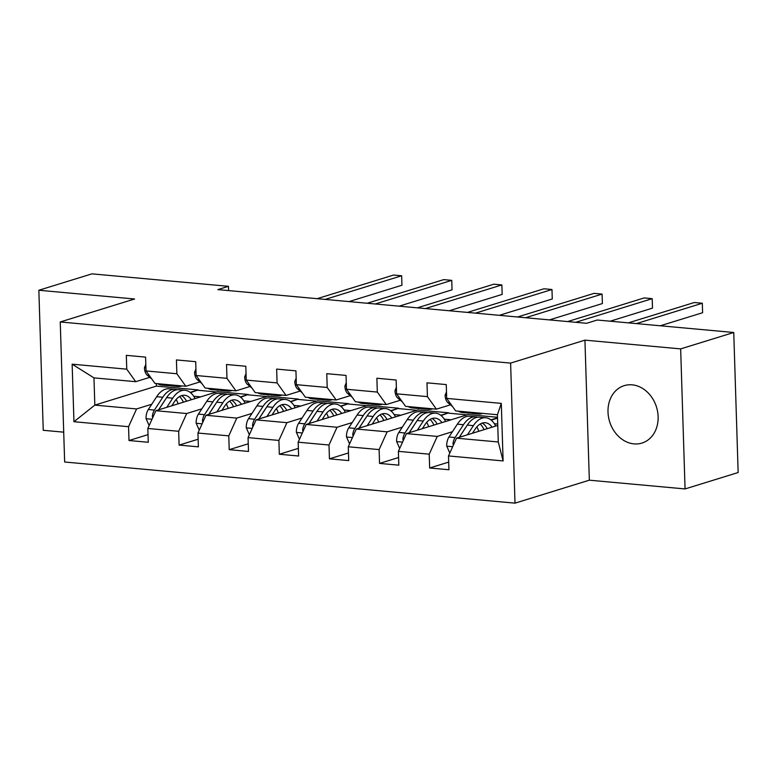 <?xml version="1.0" encoding="UTF-8"?>
<svg xmlns="http://www.w3.org/2000/svg" width="777" height="777" viewBox="0 0 777 777"><rect width="100%" height="100%" fill="white"/><g stroke="black" fill="none" stroke-linecap="round" stroke-linejoin="round"><path stroke-width="1.17" d="M632.138 384.838A30.05 24.543 -107.2 0 0 624.203 385.654A30.05 24.543 -107.2 0 0 608.488 416.87A30.05 24.543 -107.2 0 0 633.993 443.89A30.05 24.543 -107.2 0 0 641.938 443.075A30.05 24.543 -107.2 0 0 657.643 411.849A30.05 24.543 -107.2 0 0 632.138 384.838M685.061 488.937L680.662 348.892L584.935 340.141L589.335 480.186L685.061 488.937L738.15 472.533L733.75 332.488L597.231 320.017L586.606 323.3L217.842 289.607L228.457 286.325L91.939 273.854L38.85 290.248L43.25 430.293L63.714 432.167M589.335 480.186L515.005 503.146L64.646 462.004L60.247 321.96L510.606 363.102L515.005 503.146M497.756 425.427L456.517 438.17L498.28 441.987L497.426 414.733L455.662 410.916L446.697 398.397L446.26 384.586L426.991 382.828L427.418 396.639L396.581 393.822L396.144 380.011L376.874 378.244L377.311 392.064L346.474 389.248L346.037 375.427L326.767 373.669L327.195 387.48L296.358 384.664L295.93 370.852L276.651 369.094L277.088 382.906L246.251 380.089L245.814 366.268L226.544 364.51L226.971 378.331L196.134 375.505L195.707 361.693L176.428 359.936L176.865 373.747L146.027 370.93L145.59 357.119L126.321 355.351L126.758 369.172L72.144 364.18L73.951 421.717L94.823 405.118L136.577 408.935L151.748 404.254M446.697 398.397L501.301 403.389L503.107 460.926L448.504 455.934L448.941 469.745L429.662 467.987L448.698 462.111M73.951 421.717L128.564 426.699L128.992 440.52L148.271 442.278L147.834 428.467L178.671 431.284L179.108 445.095L198.378 446.853L197.95 433.042L228.788 435.858L229.215 449.669L248.494 451.437L248.057 437.616L278.894 440.433L279.332 454.254L298.601 456.012L298.164 442.2L329.001 445.017L329.438 458.828L348.718 460.596L348.281 446.775L379.118 449.592L379.555 463.413L398.824 465.17L398.387 451.35L429.225 454.176L429.662 467.987M396.581 393.822L405.555 406.342L436.392 409.158L450.475 404.807M497.523 417.793L490.86 419.842M452.418 431.721L437.247 436.412L406.41 433.595L467.997 414.568L497.503 417.268M436.392 409.158L427.418 396.639M429.225 454.176L437.247 436.412M398.387 451.35L406.41 433.595M346.474 389.248L355.439 401.758L386.276 404.574L400.359 400.233M348.281 446.775L356.303 429.011L417.88 409.994L448.717 412.81L440.753 415.268M402.311 427.146L387.14 431.827L356.303 429.011M386.276 404.574L377.311 392.064M379.118 449.592L387.14 431.827M296.358 384.664L305.332 397.183L336.169 400L350.252 395.648M298.164 442.2L306.187 424.436L367.774 405.409L398.611 408.226L390.646 410.693M352.195 422.562L337.024 427.253L306.187 424.436M336.169 400L327.195 387.48M329.001 445.017L337.024 427.253M246.251 380.089L255.215 392.599L286.053 395.425L300.136 391.074M248.057 437.616L256.08 419.852L317.657 400.835L348.494 403.651L340.53 406.109M302.088 417.987L286.917 422.669L256.08 419.852M286.053 395.425L277.088 382.906M278.894 440.433L286.917 422.669M196.134 375.505L205.109 388.024L235.946 390.841L250.029 386.49M197.95 433.042L205.963 415.277L267.55 396.251L298.387 399.077L290.423 401.534M251.971 413.413L236.8 418.094L205.963 415.277M235.946 390.841L226.971 378.331M228.788 435.858L236.8 418.094M146.027 370.93L155.002 383.45L185.839 386.266L199.912 381.915M147.834 428.467L155.856 410.703L217.443 391.676L248.281 394.493L240.307 396.96M201.865 408.828L186.694 413.519L155.856 410.703M185.839 386.266L176.865 373.747M178.671 431.284L186.694 413.519M72.144 364.18L93.968 377.875L135.722 381.682L149.806 377.34M156.323 383.566L156.41 386.101L198.164 389.918L190.2 392.375M156.41 386.101L94.823 405.118L93.968 377.875M135.722 381.682L126.758 369.172M128.564 426.699L136.577 408.935M680.662 348.892L733.75 332.488M584.935 340.141L510.606 363.102M60.247 321.96L134.576 298.999L38.85 290.248M228.593 290.588L228.457 286.325M190.54 392.657L198.164 389.918M198.174 390.297L216.492 391.967M240.656 397.232L248.281 394.493M248.29 394.871L266.608 396.542M290.763 401.806L298.387 399.077M298.397 399.446L316.715 401.126M340.88 406.39L348.494 403.651M348.514 404.03L366.831 405.701M390.986 410.965L398.611 408.226M398.62 408.605L416.938 410.285M441.103 415.54L448.717 412.81M448.737 413.189L467.055 414.86M503.107 460.926L498.28 441.987M497.426 414.733L501.301 403.389M448.504 455.934L456.517 438.17M128.992 440.52L148.028 434.634M193.696 396.26L200.573 396.892M243.813 400.835L250.68 401.466M179.108 445.095L198.145 439.219M293.92 405.419L300.786 406.041M229.215 449.669L248.251 443.793M344.036 409.994L350.903 410.625M279.332 454.254L298.358 448.378M394.143 414.568L401.01 415.2M329.438 458.828L348.475 452.952M444.259 419.153L451.126 419.784M379.555 463.413L398.582 457.527M491.21 420.124L497.533 418.172M494.366 423.727L497.717 424.038M145.823 364.403L144.435 367.793A10.208 5.585 95.2 0 0 147.232 375.204L151.806 379.001M157.663 383.692A29.468 16.113 95.2 0 0 161.703 385.052L167.803 385.615A29.468 16.113 95.2 0 0 169.745 385.577M173.718 385.159A29.468 16.113 95.2 0 0 177.758 386.528A29.468 16.113 95.2 0 0 181.983 385.916M163.762 384.246A29.468 16.113 95.2 0 0 167.803 385.615M349.009 301.593L401.942 285.237L401.641 275.777L325.136 299.407M401.942 285.237L401.641 275.777L393.618 275.039L317.103 298.679M177.758 386.528L171.659 385.965A29.468 16.113 -84.8 0 1 167.618 384.596M171.795 405.779L174.378 401.816A24.466 13.374 -84.8 0 1 184.635 395.26A24.466 13.374 -84.8 0 1 191.424 399.708M166.764 407.333L172.737 398.164A29.468 16.113 -84.8 0 1 185.091 390.277A29.468 16.113 -84.8 0 1 195.037 398.591M149.135 425.582L146.027 418.512A10.208 5.585 -84.8 0 1 148.31 409.528L156.672 396.697A29.468 16.113 -84.8 0 1 169.027 388.811L175.126 389.364A29.468 16.113 95.2 0 0 162.772 397.261L154.419 410.081A10.208 5.585 95.2 0 0 152.311 416.151L152.661 417.783M176.146 399.456A24.466 13.374 -84.8 0 1 178.118 403.826M158.663 409.829L166.628 397.61A29.468 16.113 -84.8 0 1 178.982 389.714L185.091 390.277M186.577 401.204A24.466 13.374 95.2 0 0 181.517 395.629M177.039 389.753A29.468 16.113 95.2 0 0 175.126 389.364M158.586 409.858L164.423 400.903A24.466 13.374 -84.8 0 1 165.326 399.611M179.487 396.571A24.466 13.374 -84.8 0 1 183.372 402.195M195.93 368.978L194.551 372.368A10.208 5.585 95.2 0 0 197.348 379.778L201.923 383.576M207.77 388.267A29.468 16.113 95.2 0 0 211.81 389.636L217.91 390.19A29.468 16.113 95.2 0 0 219.862 390.151M223.834 389.733A29.468 16.113 95.2 0 0 227.875 391.103A29.468 16.113 95.2 0 0 232.09 390.491M213.869 388.83A29.468 16.113 95.2 0 0 217.91 390.19M399.116 306.167L452.049 289.821L451.758 280.351L375.242 303.992M452.049 289.821L451.758 280.351L443.725 279.623L367.22 303.253M227.875 391.103L221.766 390.54A29.468 16.113 -84.8 0 1 217.725 389.18M246.047 373.562L244.658 376.942A10.208 5.585 95.2 0 0 247.455 384.362L252.03 388.16M257.886 392.851A29.468 16.113 95.2 0 0 261.927 394.211L268.026 394.774A29.468 16.113 95.2 0 0 269.969 394.735M273.941 394.318A29.468 16.113 95.2 0 0 277.981 395.678A29.468 16.113 95.2 0 0 282.206 395.066M263.986 393.405A29.468 16.113 95.2 0 0 268.026 394.774M449.232 310.751L502.165 294.396L501.864 284.936L425.359 308.566M502.165 294.396L501.864 284.936L493.832 284.197L417.327 307.828M277.981 395.678L271.882 395.124A29.468 16.113 -84.8 0 1 267.842 393.754M221.911 410.353L224.485 406.39A24.466 13.374 -84.8 0 1 234.741 399.844A24.466 13.374 -84.8 0 1 241.54 404.293M216.87 411.907L222.844 402.748A29.468 16.113 -84.8 0 1 235.198 394.852A29.468 16.113 -84.8 0 1 245.153 403.176M199.242 430.167L196.144 423.086A10.208 5.585 -84.8 0 1 198.426 414.102L206.779 401.282A29.468 16.113 -84.8 0 1 219.133 393.385L225.243 393.949A29.468 16.113 95.2 0 0 212.888 401.835L204.526 414.665A10.208 5.585 95.2 0 0 202.418 420.726L202.768 422.358M226.262 404.03A24.466 13.374 -84.8 0 1 228.224 408.401M208.78 414.403L216.744 402.185A29.468 16.113 -84.8 0 1 229.098 394.298L235.198 394.852M236.694 405.788A24.466 13.374 95.2 0 0 231.633 400.213M227.146 394.337A29.468 16.113 95.2 0 0 225.243 393.949M208.702 414.432L214.53 405.487A24.466 13.374 -84.8 0 1 215.433 404.195M229.603 401.155A24.466 13.374 -84.8 0 1 233.488 406.779M272.018 414.928L274.602 410.975A24.466 13.374 -84.8 0 1 284.858 404.419A24.466 13.374 -84.8 0 1 291.647 408.867M266.987 416.482L272.95 407.323A29.468 16.113 -84.8 0 1 285.305 399.436A29.468 16.113 -84.8 0 1 295.26 407.75M249.359 434.741L246.251 427.661A10.208 5.585 -84.8 0 1 248.533 418.686L256.896 405.856A29.468 16.113 -84.8 0 1 269.25 397.97L275.349 398.523A29.468 16.113 95.2 0 0 262.995 406.42L254.642 419.24A10.208 5.585 95.2 0 0 252.525 425.301L252.875 426.942M276.369 408.615A24.466 13.374 -84.8 0 1 278.341 412.975M258.887 418.988L266.851 406.769A29.468 16.113 -84.8 0 1 279.205 398.873L285.305 399.436M286.8 410.363A24.466 13.374 95.2 0 0 281.74 404.788M277.263 398.912A29.468 16.113 95.2 0 0 275.349 398.523M258.809 419.007L264.636 410.062A24.466 13.374 -84.8 0 1 265.549 408.77M279.71 405.73A24.466 13.374 -84.8 0 1 283.595 411.354M296.154 378.137L294.774 381.526A10.208 5.585 95.2 0 0 297.572 388.937L302.146 392.735M307.993 397.426A29.468 16.113 95.2 0 0 312.033 398.795L318.133 399.349A29.468 16.113 95.2 0 0 320.085 399.31M324.058 398.892A29.468 16.113 95.2 0 0 328.098 400.262A29.468 16.113 95.2 0 0 332.313 399.65M314.093 397.979A29.468 16.113 95.2 0 0 318.133 399.349M499.339 315.326L552.272 298.97L551.981 289.51L475.466 313.141M552.272 298.97L551.981 289.51L543.949 288.782L467.433 312.412M328.098 400.262L321.989 399.699A29.468 16.113 -84.8 0 1 317.948 398.339M346.27 382.711L344.881 386.101A10.208 5.585 95.2 0 0 347.678 393.512L352.253 397.319M358.1 402A29.468 16.113 95.2 0 0 362.14 403.37L368.249 403.923A29.468 16.113 95.2 0 0 370.192 403.894M374.164 403.467A29.468 16.113 95.2 0 0 378.205 404.836A29.468 16.113 95.2 0 0 382.43 404.225M364.209 402.564A29.468 16.113 95.2 0 0 368.249 403.923M549.456 319.901L602.389 303.554L602.088 294.094L525.582 317.725M602.389 303.554L602.088 294.094L594.055 293.356L517.55 316.987M378.205 404.836L372.105 404.283A29.468 16.113 -84.8 0 1 368.065 402.913M396.377 387.296L394.998 390.685A10.208 5.585 95.2 0 0 397.795 398.096L402.369 401.894M408.216 406.585A29.468 16.113 95.2 0 0 412.257 407.944L418.356 408.508A29.468 16.113 95.2 0 0 420.308 408.469M424.281 408.051A29.468 16.113 95.2 0 0 428.321 409.411A29.468 16.113 95.2 0 0 432.536 408.809M414.316 407.138A29.468 16.113 95.2 0 0 418.356 408.508M610.178 321.202L652.495 308.129L652.204 298.669L575.689 322.3M652.495 308.129L652.204 298.669L644.172 297.931L567.657 321.571M428.321 409.411L422.212 408.857A29.468 16.113 -84.8 0 1 418.172 407.488M322.125 419.512L324.708 415.549A24.466 13.374 -84.8 0 1 334.965 409.003A24.466 13.374 -84.8 0 1 341.754 413.451M317.094 421.066L323.067 411.907A29.468 16.113 -84.8 0 1 335.421 404.011A29.468 16.113 -84.8 0 1 345.367 412.334M299.466 439.316L296.367 432.245A10.208 5.585 -84.8 0 1 298.65 423.261L307.002 410.441A29.468 16.113 -84.8 0 1 319.357 402.544L325.466 403.098A29.468 16.113 95.2 0 0 313.112 410.994L304.749 423.824A10.208 5.585 95.2 0 0 302.642 429.885L302.991 431.517M326.486 413.189A24.466 13.374 -84.8 0 1 328.448 417.56M309.003 423.562L316.967 411.344A29.468 16.113 -84.8 0 1 329.312 403.457L335.421 404.011M336.917 414.947A24.466 13.374 95.2 0 0 331.857 409.372M327.37 403.486A29.468 16.113 95.2 0 0 325.466 403.098M308.916 423.591L314.753 414.636A24.466 13.374 -84.8 0 1 315.656 413.354M329.827 410.305A24.466 13.374 -84.8 0 1 333.712 415.938M372.241 424.087L374.825 420.124A24.466 13.374 -84.8 0 1 385.071 413.578A24.466 13.374 -84.8 0 1 391.87 418.026M367.21 425.641L373.174 416.482A29.468 16.113 -84.8 0 1 385.528 408.585A29.468 16.113 -84.8 0 1 395.483 416.909M349.582 443.9L346.474 436.82A10.208 5.585 -84.8 0 1 348.756 427.845L357.119 415.015A29.468 16.113 -84.8 0 1 369.473 407.119L375.573 407.682A29.468 16.113 95.2 0 0 363.218 415.569L354.866 428.399A10.208 5.585 95.2 0 0 352.748 434.46L353.098 436.091M376.592 417.764A24.466 13.374 -84.8 0 1 378.554 422.134M359.11 428.146L367.074 415.928A29.468 16.113 -84.8 0 1 379.429 408.032L385.528 408.585M387.024 419.522A24.466 13.374 95.2 0 0 381.963 413.947M377.486 408.071A29.468 16.113 95.2 0 0 375.573 407.682M359.032 428.166L364.86 419.221A24.466 13.374 -84.8 0 1 365.773 417.929M379.934 414.889A24.466 13.374 -84.8 0 1 383.819 420.512M422.348 428.671L424.932 424.708A24.466 13.374 -84.8 0 1 435.188 418.152A24.466 13.374 -84.8 0 1 441.977 422.601M417.317 430.225L423.29 421.056A29.468 16.113 -84.8 0 1 435.644 413.17A29.468 16.113 -84.8 0 1 445.59 421.484M399.689 448.475L396.591 441.404A10.208 5.585 -84.8 0 1 398.873 432.42L407.226 419.59A29.468 16.113 -84.8 0 1 419.58 411.703L425.689 412.257A29.468 16.113 95.2 0 0 413.335 420.153L404.972 432.974A10.208 5.585 95.2 0 0 402.865 439.034L403.214 440.676M426.709 422.348A24.466 13.374 -84.8 0 1 428.671 426.719M409.226 432.721L417.181 420.503A29.468 16.113 -84.8 0 1 429.535 412.606L435.644 413.17M437.14 424.096A24.466 13.374 95.2 0 0 432.08 418.521M427.593 412.645A29.468 16.113 95.2 0 0 425.689 412.257M409.139 432.75L414.976 423.795A24.466 13.374 -84.8 0 1 415.88 422.503M430.05 419.463A24.466 13.374 -84.8 0 1 433.925 425.087M446.493 391.87L445.104 395.26A10.208 5.585 95.2 0 0 447.902 402.671L452.476 406.468M458.323 411.159A29.468 16.113 95.2 0 0 462.364 412.529L468.473 413.082A29.468 16.113 95.2 0 0 470.415 413.043M474.388 412.626A29.468 16.113 95.2 0 0 478.428 413.995A29.468 16.113 95.2 0 0 482.653 413.383M464.432 411.723A29.468 16.113 95.2 0 0 468.473 413.082M660.295 325.777L702.612 312.713L702.311 303.244L636.421 323.601M702.612 312.713L702.311 303.244L694.279 302.515L628.389 322.863M478.428 413.995L472.329 413.432A29.468 16.113 -84.8 0 1 468.288 412.072M472.465 433.245L475.048 429.283A24.466 13.374 -84.8 0 1 485.295 422.737A24.466 13.374 -84.8 0 1 492.094 427.185M467.433 434.799L473.397 425.641A29.468 16.113 -84.8 0 1 485.751 417.744A29.468 16.113 -84.8 0 1 495.707 426.068M449.805 453.059L446.697 445.979A10.208 5.585 -84.8 0 1 448.98 436.995L457.342 424.174A29.468 16.113 -84.8 0 1 469.697 416.278L475.796 416.831A29.468 16.113 95.2 0 0 463.442 424.728L455.079 437.558A10.208 5.585 95.2 0 0 452.972 443.618L453.321 445.25M476.816 426.923A24.466 13.374 -84.8 0 1 478.778 431.293M459.333 437.296L467.298 425.077A29.468 16.113 -84.8 0 1 479.652 417.191L485.751 417.744M487.247 428.681A24.466 13.374 95.2 0 0 482.187 423.106M477.7 417.22A29.468 16.113 95.2 0 0 475.796 416.831M459.256 437.325L465.083 428.38A24.466 13.374 -84.8 0 1 465.986 427.088M480.157 424.048A24.466 13.374 -84.8 0 1 484.042 429.671M145.93 367.735L144.512 367.608M149.223 375.388L147.232 375.204M146.115 418.706L152.001 419.24M166.628 397.61L172.737 398.164M156.672 396.697L162.772 397.261M148.31 409.528L154.419 410.081M153.574 415.753L152.311 416.151M196.037 372.319L194.619 372.183M199.33 379.963L197.348 379.778M246.154 376.894L244.736 376.767M249.436 384.537L247.455 384.362M196.231 423.28L202.107 423.824M216.744 402.185L222.844 402.748M206.779 401.282L212.888 401.835M198.426 414.102L204.526 414.665M203.681 420.338L202.418 420.726M246.338 427.865L252.214 428.399M266.851 406.769L272.95 407.323M256.896 405.856L262.995 406.42M248.533 418.686L254.642 419.24M253.797 424.912L252.525 425.301M296.26 381.468L294.842 381.342M299.553 389.122L297.572 388.937M346.367 386.052L344.959 385.926M349.66 393.696L347.678 393.512M396.484 390.627L395.066 390.501M399.776 398.28L397.795 398.096M296.455 432.439L302.331 432.974M316.967 411.344L323.067 411.907M307.002 410.441L313.112 410.994M298.65 423.261L304.749 423.824M303.904 429.496L302.642 429.885M346.561 437.024L352.437 437.558M367.074 415.928L373.174 416.482M357.119 415.015L363.218 415.569M348.756 427.845L354.866 428.399M354.011 434.071L352.748 434.46M396.668 441.598L402.554 442.132M417.181 420.503L423.29 421.056M407.226 419.59L413.335 420.153M398.873 432.42L404.972 432.974M404.127 438.646L402.865 439.034M446.59 395.211L445.182 395.075M449.883 402.855L447.902 402.671M446.785 446.173L452.661 446.717M467.298 425.077L473.397 425.641M457.342 424.174L463.442 424.728M448.98 436.995L455.079 437.558M454.234 443.23L452.972 443.618"/></g></svg>
